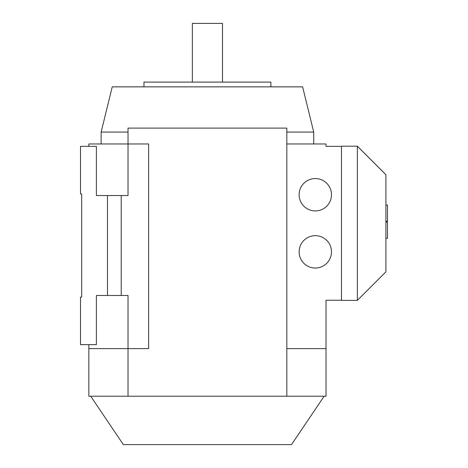 <?xml version="1.0" encoding="UTF-8"?>
<svg xmlns="http://www.w3.org/2000/svg" width="468" height="468" viewBox="0 0 468 468"><rect width="100%" height="100%" fill="white"/><g stroke="black" fill="none" stroke-linecap="round" stroke-linejoin="round"><path stroke-width="0.7" d="M313.718 143.968L313.718 132.07L302.615 86.855L112.238 86.855L101.135 132.07L128.021 132.07M270.884 86.855L270.884 82.099L143.968 82.099L143.968 86.855M222.499 82.099L222.499 23.4L192.354 23.4L192.354 82.099M299.122 194.735A16.181 16.181 0 0 1 315.303 178.554A16.181 16.181 0 0 1 331.484 194.735A16.181 16.181 0 0 1 315.303 210.916A16.181 16.181 0 0 1 299.122 194.735M299.122 251.848A16.181 16.181 0 0 1 315.303 235.667A16.181 16.181 0 0 1 331.484 251.848A16.181 16.181 0 0 1 315.303 268.029A16.181 16.181 0 0 1 299.122 251.848M90.71 396.215L123.347 444.6L291.511 444.6L324.143 396.215M88.838 146.349L88.838 143.968L128.021 143.968L128.021 195.53L96.379 195.53L96.379 146.349L80.514 146.349L80.514 193.945L81.701 193.945L81.701 297.063L80.514 297.063L80.514 344.653L96.379 344.653L96.379 295.472L128.021 295.472L128.021 348.619L88.838 348.619L88.838 344.653M341.482 300.234L326.015 300.234L326.015 396.215L88.838 396.215L88.838 348.619M286.837 396.215L286.837 128.103L128.021 128.103L128.021 143.968L148.643 143.968L148.643 348.619L128.021 348.619L128.021 396.215M81.701 193.945L81.701 297.063M121.224 295.472L121.224 195.53M107.482 195.53L107.482 295.472M341.482 146.349L326.015 146.349L326.015 143.968L286.837 143.968M326.015 348.619L286.837 348.619M357.347 300.392L341.482 300.392L341.482 146.191L357.347 146.191L385.901 174.745L385.901 271.838L357.347 300.392L357.347 146.191M385.901 205.048L387.486 205.048L387.486 221.329L385.901 221.329M385.901 221.972L387.486 221.972L387.486 238.259L385.901 238.259M313.718 132.07L286.837 132.07M101.135 143.968L101.135 132.07"/></g></svg>

